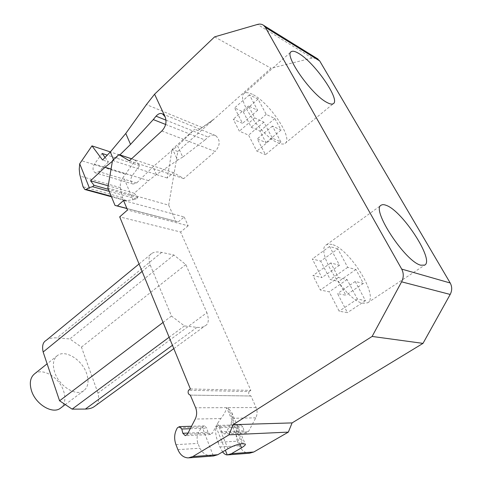 <?xml version="1.0" encoding="UTF-8"?>
<svg xmlns="http://www.w3.org/2000/svg" width="482" height="482" viewBox="0 0 482 482"><rect width="100%" height="100%" fill="white"/><g stroke="black" fill="none" stroke-linecap="round" stroke-linejoin="round"><path stroke-width="0.36" stroke-dasharray="2.41 1.81" d="M107.829 187.968L168.682 205.157L175.876 221.383L178.244 221.913L126.868 208.435M175.876 221.383L126.917 208.543M178.244 221.913L184.196 216.972L123.555 200.488M184.196 216.972L188.167 225.799L127.525 210.001M188.167 225.799L180.593 232.017L119.699 216.864M190.378 388.956L250.845 390.39L180.593 232.017M139.051 263.979L151.637 253.628C153.734 251.953 157.084 251.544 161.681 252.399L173.93 255.014L185.829 264.588L206.892 312.673L97.96 393.101C99.521 399.644 98.479 404.006 94.84 406.169M151.637 253.628C148.769 255.038 148.275 258.792 150.161 264.883L171.49 316.035L184.413 325.922L196.957 327.356C200.572 327.676 203.277 327.17 205.067 325.844C208.616 324.163 209.23 319.771 206.892 312.673M250.845 390.39L249.031 391.577L188.48 390.257M249.031 391.577C248.26 393.872 248.869 395.348 250.845 395.999L190.474 395.113M218.195 425.449L216.038 426.889C215.153 431.3 215.803 436.433 217.985 442.289L237.451 441.193C235.349 435.62 235.782 430.48 238.747 425.769L240.608 424.756L218.195 425.449L220.557 427.679L221.593 431.709L243.982 430.8L246.38 432.981L248.411 431.661L255.791 417.834C257.424 414.508 257.527 411.074 256.093 407.543L250.995 396.005M242.024 443.699L226.661 407.652C225.986 410.887 224.052 414.52 220.852 418.545L217.478 423.497L212.423 433.173L187.42 434.228M188.016 433.065L207.893 432.258L210.333 434.565L212.423 433.173M207.893 432.258L206.856 428.149L204.482 425.865L202.307 427.341L213.369 455.984C207.085 456.177 202.603 453.598 199.922 448.242L197.939 443.416C195.981 437.343 197.439 431.986 202.307 427.341M221.593 431.709L224.022 433.963L226.088 432.601L231.083 423.124L232.872 418.304L231.812 412.694L227.89 407.645L243.253 443.627M216.038 426.889L225.359 450.254M237.451 441.193L239.379 445.736C241.633 450.568 245.007 453.062 249.507 453.219M217.985 442.289L219.888 446.971L222.612 451.875M240.608 424.756L242.946 426.913L243.982 430.8M168.682 205.157L177.816 151.462L271.023 68.251L312.167 58.033L317.054 58.467M165.621 124.452L204.928 139.973L182.762 157.06L177.617 146.016L172.803 149.691L152.963 166.868L136.653 182.985L133.032 184.04C130.393 182.22 130.104 179.449 132.158 175.713L139.66 165.657L135.424 160.223L123.428 176.984C120.849 180.395 119.861 183.967 120.47 187.697L122.392 197.59L124.85 200.41L126.953 200.578L133.062 199.741L123.428 176.984M182.762 157.06L177.623 160.132L172.803 149.691M213.375 119.53L197.927 130.514L213.484 119.741M161.832 130.996L215.225 151.475L183.781 178.605L173.442 172.61L167.26 178.021L172.128 149.396L194.686 129.206L177.617 146.016M204.928 139.973L208.206 137.093C210.712 135.014 213.195 134.52 215.647 135.623C220.485 139.949 220.346 145.233 215.225 151.475M197.927 130.514L194.686 129.206M201.946 127.447L146.42 104.588M105.07 157.415L108.42 161.88L102.552 160.024M108.42 161.88L98.93 171.658L95.261 172.809C92.61 170.935 92.339 168.025 94.442 164.091L102.088 153.445M177.816 151.462L172.128 149.396M112.523 160.488L167.26 178.021M131.592 158.771L173.442 172.61M129.369 160.813L183.781 178.605M133.062 199.741L136.316 198.891L137.786 197.596L134.267 193.258L148.492 180.648L156.379 174.55L177.623 160.132M148.492 180.648L111.053 169.104M112.39 161.253L119.885 154.897M139.66 165.657L107.269 155.132M135.424 160.223L110.348 151.932M214.611 36.867L271.023 68.251M332.056 244.482L328.923 244.043L326.495 244.778C314.162 249.748 346.215 301.389 363.265 303.298L367.652 302.798C379.497 296.882 349.504 248.465 332.056 244.482M337.858 248.887L329.598 246.489L339.503 265.227L330.76 262.949L338.382 277.487L347.076 279.554L357.373 299.039L365.458 300.69L355.228 281.488L363.386 283.422L355.915 269.504L347.703 267.359L337.858 248.887L320.705 261.136L312.294 258.954L321.88 277.59L312.963 275.535L320.337 289.995L329.206 291.833L339.171 311.203L347.426 312.643L337.527 293.556L345.859 295.279L338.617 281.44L330.236 279.512L320.705 261.136M252.357 94.309C248.706 92.508 246.031 92.201 244.332 93.381C235.312 97.659 261.822 136.743 278.144 142.895C281.277 144.245 283.591 144.407 285.073 143.389C293.707 138.617 269.01 101.871 252.357 94.309M280.886 141.943L272.432 126.085L281.048 130.062L274.842 118.512L266.209 114.403L258.051 99.087L249.423 94.821L257.611 110.306L248.471 105.95L254.737 117.915L263.859 122.127L272.342 138.171L280.886 141.943L265.48 154.68L257.28 138.876L266.01 142.63L259.985 131.122L251.243 127.23L243.32 111.969L234.595 107.932L242.536 123.362L233.282 119.253L239.361 131.17L248.598 135.141L256.822 151.131L265.48 154.68M329.598 246.489L312.294 258.954M347.703 267.359L330.236 279.512M355.915 269.504L338.617 281.44M363.386 283.422L345.859 295.279M355.228 281.488L337.527 293.556M365.458 300.69L347.426 312.643M357.373 299.039L339.171 311.203M347.076 279.554L329.206 291.833M338.382 277.487L320.337 289.995M330.76 262.949L312.963 275.535M339.503 265.227L321.88 277.59M272.432 126.085L257.28 138.876M272.342 138.171L256.822 151.131M263.859 122.127L248.598 135.141M254.737 117.915L239.361 131.17M248.471 105.95L233.282 119.253M257.611 110.306L242.536 123.362M249.423 94.821L234.595 107.932M258.051 99.087L243.32 111.969M266.209 114.403L251.243 127.23M274.842 118.512L259.985 131.122M281.048 130.062L266.01 142.63M134.267 193.258L108.197 185.817M137.786 197.596L108.396 189.342M136.316 198.891L109.215 191.342M173.93 255.014L69.854 338.936L81.446 347.106L97.96 393.101M185.829 264.588L81.446 347.106M46.115 340.437C48.568 338.466 52.201 337.617 57.021 337.882L69.854 338.936M171.49 316.035L163.055 322.422M184.413 325.922L169.14 337.243M54.659 372.2C52.333 364.561 53.255 359.012 57.418 355.559C65.221 349.179 82.151 359.807 86.615 373.484C89.176 381.316 88.242 387.046 83.814 390.667C76.216 396.855 58.961 386.148 54.659 372.2M34.584 373.833C42.585 367.29 59.425 377.502 63.618 391.041C65.944 398.487 65.016 404.109 60.834 407.905M256.093 407.543L227.89 407.645M226.661 407.652L195.65 407.766M228.004 448.694L217.478 423.497M220.852 418.545L195.228 419.063M255.791 417.834L232.872 418.304M248.411 431.661L226.088 432.601M231.083 423.124L239.952 443.994M177.9 449.64L199.922 448.242M219.888 446.971L239.379 445.736M175.948 444.651L197.939 443.416M202.573 426.938L177.454 427.745M238.747 425.769L216.304 426.492M190.257 428.715L206.856 428.149M220.557 427.679L242.946 426.913M136.653 182.985L98.93 171.658M166.001 120.163L208.206 137.093M156.379 174.55L152.963 166.868M132.158 175.713L94.442 164.091M113.511 159.566L113.752 160.138M312.167 58.033L257.521 24.431M126.953 200.578L111.252 196.288M120.47 187.697L80.139 176.093M122.392 197.59L83.037 186.757M125.139 174.104L81.464 160.675M161.681 252.399L57.021 337.882M150.161 264.883L142.112 271.432M196.957 327.356L172.448 345.305M250.845 395.999L190.318 395.107M231.812 412.694L245.211 444M189.33 457.822L188.329 457.9M228.094 454.857L227.167 454.93M204.482 425.865L191.517 426.263M210.333 434.565L185.54 435.656M246.38 432.981L224.022 433.963M162.591 113.987L215.647 135.623M133.032 184.04L95.261 172.809M326.495 244.778L381.015 205.344M367.652 302.798L424.696 265.112M244.332 93.381L290.953 51.954M285.073 143.389L333.321 103.678M124.85 200.404L111.438 196.752M85.242 189.613L84.904 189.522M173.815 348.625L205.067 325.844M57.418 355.559L47.116 363.802M83.814 390.667L65.269 404.579"/><path stroke-width="0.72" d="M110.348 151.932L91.984 145.865L102.552 160.024L110.312 151.975L125.772 133.466L146.42 104.588L154.577 94.207L165.169 116.909C166.923 121.97 165.814 126.67 161.832 130.996L129.369 160.813L118.879 154.565L112.523 160.488L107.829 187.968L114.999 205.416L117.409 205.953L123.555 200.488L127.525 210.001L119.699 216.864L190.378 388.956L188.48 390.257C187.661 392.776 188.269 394.397 190.318 395.107L195.65 407.766C197.102 411.646 196.957 415.412 195.228 419.063L187.42 434.228L185.293 435.668L182.829 433.276L181.798 429.004L179.394 426.636L177.454 427.745C174.333 432.896 173.827 438.536 175.948 444.651L177.9 449.64C180.184 454.954 183.66 457.707 188.329 457.9L192.782 456.593L229.022 434.824L233.035 424.69L292.098 422.901L288.35 432.113L229.022 434.824M154.577 94.207L214.611 36.867L257.521 24.431C259.864 23.781 261.907 24.1 263.648 25.377L265.371 27.366L401.705 269.095C403.802 273.228 403.771 277.469 401.602 281.825L372.116 336.442L233.035 424.69M126.868 208.435L117.409 205.953M126.917 208.543L114.999 205.416M225.359 450.254L227.227 454.93L231.468 453.689L241.566 447.784C244.669 445.856 245.88 444.597 245.205 444L242.024 443.699C237.819 444.175 233.143 445.838 228.004 448.694L217.804 454.713L213.526 455.978M228.094 454.857L249.507 453.219L253.785 452.008L288.35 432.113M222.612 451.875C224.082 453.821 225.6 454.839 227.167 454.93L227.227 454.93M372.116 336.442L422.997 343.377L292.098 422.901M422.997 343.377L450.194 294.448L401.602 281.825M317.054 58.467L319.705 60.949L450.212 282.994C452.194 286.73 452.188 290.55 450.194 294.448M118.879 154.565L131.592 158.771M165.621 124.452L153.288 119.584L156.035 116.168C158.458 113.565 160.645 112.836 162.591 113.987L165.169 116.909M111.053 169.104L105.04 167.248L112.39 161.253M153.288 119.584L130.538 144.389L119.885 154.897M107.269 155.132L102.088 153.445L105.07 157.415M89.26 187.637L79.717 163.741L79.247 169.098L79.735 174.357L83.037 186.757L84.898 189.528L86.079 189.42L89.26 187.637L92.562 186.697L94.056 185.311L90.532 180.774L105.04 167.248M91.984 145.865L79.717 163.741M386.311 205.386C384.142 204.513 382.473 204.422 381.304 205.133C370.622 208.706 405.169 261.786 420.792 265.202L424.696 265.112C434.722 260.443 402.512 210.917 386.311 205.386M298.695 53.424C295.195 51.315 292.731 50.724 291.291 51.652C283.476 54.701 311.523 94.864 326.971 102.473C329.959 104.094 332.074 104.498 333.321 103.678C340.66 100.039 314.589 62.449 298.695 53.424M108.197 185.817L90.532 180.774M108.396 189.342L94.056 185.311M109.215 191.342L92.562 186.697M163.055 322.422L59.569 400.789L43.145 352.011C41.886 346.1 42.88 342.244 46.115 340.437L139.051 263.979M169.14 337.243L72.131 409.134L59.569 400.789M94.84 406.169L94.285 406.579C92.189 408.121 89.224 408.953 85.38 409.067L72.131 409.134M60.834 407.905L60.401 408.23C52.592 414.556 35.451 404.278 31.426 390.48C29.257 382.919 30.312 377.37 34.584 373.833L47.116 363.802M239.952 443.994L241.566 447.784M192.782 456.593L217.804 454.713M231.468 453.689L253.785 452.008M181.798 429.004L190.257 428.715M182.829 433.276L188.016 433.065M156.035 116.168L166.001 120.163M110.312 151.975L113.511 159.566M125.772 133.466L130.538 144.389M265.371 27.366L319.705 60.949M401.705 269.095L450.212 282.994M111.252 196.288L86.079 189.42M142.112 271.432L43.145 352.011M172.448 345.305L85.38 409.067M213.369 455.984L189.33 457.822M191.517 426.263L179.394 426.636M263.648 25.377L318.042 59.081M290.953 51.954L291.291 51.652M111.438 196.752L85.242 189.613M94.285 406.579L173.815 348.625M65.269 404.579L60.401 408.23"/></g></svg>
